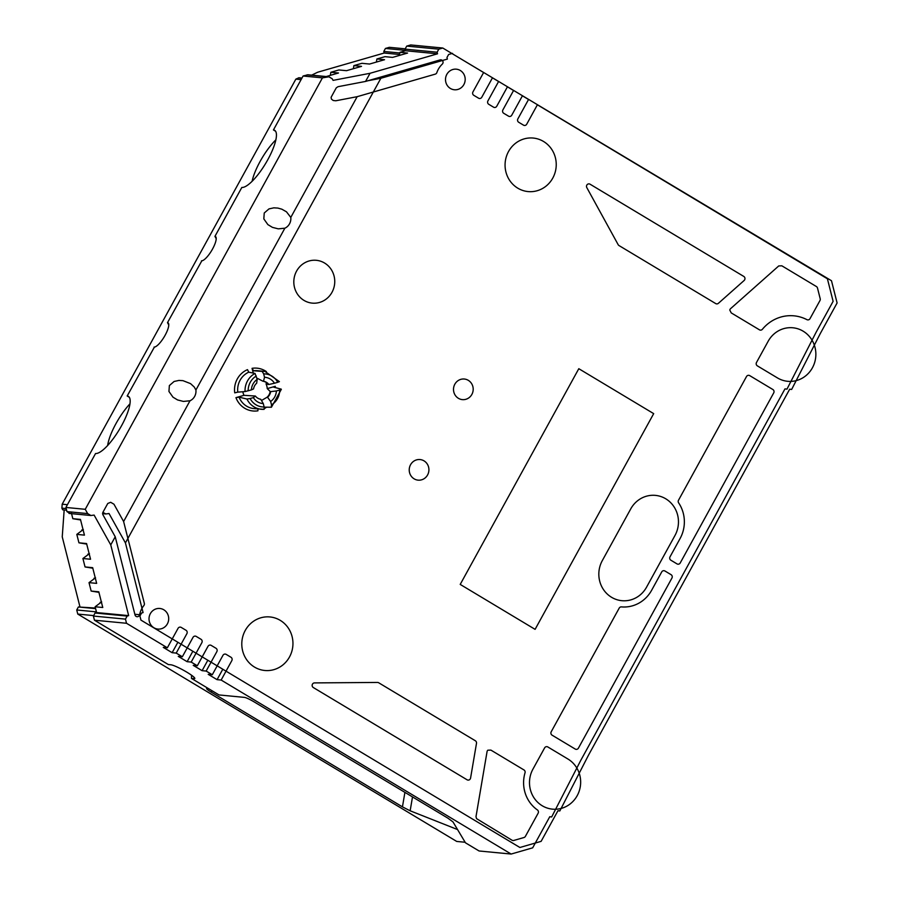 <?xml version="1.0" encoding="UTF-8"?>
<svg xmlns="http://www.w3.org/2000/svg" width="899" height="899" viewBox="0 0 899 899"><rect width="100%" height="100%" fill="white"/><g stroke="black" fill="none" stroke-linecap="round" stroke-linejoin="round"><path stroke-width="1.35" d="M492.461 77.831L498.585 81.506L487.91 100.924A2.483 2.36 -84.5 0 0 488.775 104.306L493.54 107.172A2.483 2.36 -84.5 0 0 496.765 106.239L507.441 86.821L513.565 90.496L502.889 109.914A2.483 2.36 -84.5 0 0 503.743 113.296L508.519 116.151A2.483 2.36 -84.5 0 0 511.745 115.218L522.42 95.811L528.545 99.486L517.869 118.893A2.483 2.36 -84.5 0 0 518.723 122.275L523.488 125.141A2.483 2.36 -84.5 0 0 526.724 124.208L537.388 104.79L827.406 278.791L833.115 301.345L816 332.461L786.973 389.132L784.984 388.874L580.799 760.307L551.66 816.966L549.772 816.719L532.669 847.836L511.149 854.05L221.143 680.049L217.075 679.655L208.22 674.351L212.288 674.744L206.163 671.059L202.095 670.676L193.24 665.361L197.319 665.754L191.184 662.08L187.116 661.686L178.272 656.382L182.34 656.764L176.215 653.09L172.136 652.696L163.292 647.392L167.36 647.786L126.512 623.277L125.467 619.119L127.141 616.073L128.658 615.624L110.757 544.906L94.103 515.082L90.9 515.52L87.641 513.587L85.248 509.306L322.438 77.865L328.899 76.797L332.169 78.73L333.079 80.371L370.04 73.291L437.532 53.805L437.128 52.209L438.802 49.164L442.769 48.018L483.617 72.527L472.941 91.934A2.483 2.36 -84.5 0 0 473.795 95.316L478.56 98.182A2.483 2.36 -84.5 0 0 481.785 97.249L492.461 77.831M399.414 55.423L399.931 52.333L405.46 50.737L405.056 49.142L406.73 46.096L410.697 44.95L442.769 48.018M275.566 131.22L273.442 129.939A33.094 9.316 121 0 1 274.656 130.333A33.094 9.316 121 0 1 266.733 161.595A33.094 9.316 121 0 1 241.82 187.464L214.94 236.37L216.21 238.673M154.392 347.104L127.175 395.998L129.299 397.268M511.149 854.05L479.088 850.982L465.468 842.812L452.984 821.9L447.916 818.169L253.833 701.714A8.271 1.056 28.8 0 0 244.483 697.388L219.03 694.949L191.498 678.43L191.509 675.205M273.442 129.939L303.087 76.01L307.863 74.786M330.338 75.359L330.854 72.268L338.901 69.953L346.531 70.684L361.522 66.357L353.88 65.627L361.926 63.312L369.556 64.043L384.547 59.716L376.906 58.986L384.952 56.659L392.582 57.39L407.573 53.063L399.931 52.333M353.363 68.717L353.88 65.627M376.389 62.065L376.906 58.986M777.433 377.906A26.891 25.577 95.5 0 0 787.726 381.311A26.891 25.577 95.5 0 0 815.741 356.982A26.891 25.577 95.5 0 0 792.851 327.775A26.891 25.577 95.5 0 0 768.162 341.272L756.497 362.477A2.483 2.36 95.5 0 0 757.351 365.859L777.433 377.906M517.802 188.183A26.891 25.577 -84.5 0 1 506.306 156.774A26.891 25.577 -84.5 0 1 533.208 138.053A26.891 25.577 -84.5 0 1 556.11 167.248A26.891 25.577 -84.5 0 1 528.084 191.577A26.891 25.577 -84.5 0 1 517.802 188.183M458.411 398.313A10.338 9.833 -84.5 0 1 464.345 379.03A10.338 9.833 -84.5 0 1 473.144 390.256A10.338 9.833 -84.5 0 1 458.411 398.313M414.136 478.841A10.338 9.833 -84.5 0 1 420.069 459.558A10.338 9.833 -84.5 0 1 428.868 470.795A10.338 9.833 -84.5 0 1 414.136 478.841M467.075 779.793A2.483 2.36 95.5 0 0 470.582 778.051L476.492 743.338A2.483 2.36 95.5 0 0 475.346 740.765L378.681 682.768A2.483 2.36 95.5 0 0 377.501 682.442L314.515 682.903A2.483 2.36 95.5 0 0 313.324 687.544L467.075 779.793M575.214 749.047A2.483 2.36 95.5 0 0 578.439 748.114L671.935 578.057A2.483 2.36 95.5 0 0 671.081 574.675L664.945 571A2.483 2.36 95.5 0 0 661.72 571.933L651.64 590.261A33.094 31.476 95.5 0 1 621.445 606.892A2.483 2.36 95.5 0 0 619.186 608.14L551.211 731.775A2.483 2.36 95.5 0 0 552.065 735.157L575.214 749.047M538.119 813.235A2.483 2.36 95.5 0 0 537.4 809.943A33.094 31.476 95.5 0 1 525.027 772.803A2.483 2.36 95.5 0 0 523.96 769.937L490.899 750.103L487.82 750.204A2.483 2.36 -84.5 0 0 487.056 751.643L475.998 816.629L476.526 818.629L512.003 840.217A2.483 2.36 95.5 0 0 513.801 840.453L523.971 837.52A2.483 2.36 95.5 0 0 525.409 836.351L538.119 813.235M532.95 769.117L544.614 747.901A2.483 2.36 -84.5 0 1 547.839 746.968L567.921 759.014A26.891 25.577 -84.5 0 1 579.417 790.423A26.891 25.577 -84.5 0 1 552.514 809.156A26.891 25.577 -84.5 0 1 532.95 769.117M254.518 667.092A26.891 25.577 -84.5 0 1 243.033 635.683A26.891 25.577 -84.5 0 1 269.936 616.95A26.891 25.577 -84.5 0 1 292.827 646.156A26.891 25.577 -84.5 0 1 264.812 670.485A26.891 25.577 -84.5 0 1 254.518 667.092M304.008 300.412A21.509 20.463 -84.5 0 1 304.098 263.171A21.509 20.463 -84.5 0 1 334.754 281.567A21.509 20.463 -84.5 0 1 304.008 300.412M279.331 381.682L277.69 382.311A16.542 15.732 95.5 0 0 263.665 373.894L262.148 371.377L253.563 370.793L252.057 368.332L253.26 373.063M279.645 390.02L276.398 390.953A13.159 12.507 -84.5 0 1 270.633 401.448L271.498 404.842A16.542 15.732 95.5 0 0 279.645 390.02L281.218 389.143L273.723 387.166L275.251 386.3L267.239 388.604A12.889 12.26 95.5 0 0 266.025 383.828L268.408 384.514A9.102 8.653 95.5 0 0 262.89 381.198L256.811 378.029M242.876 391.739A12.889 12.26 95.5 0 0 243.966 395.324L235.943 397.639L239.055 397.167L246.944 399.032L250.113 398.549A16.542 15.732 95.5 0 0 264.137 406.966L264.126 409.337A19.025 18.092 -84.5 0 1 261.328 409.292A19.025 18.092 -84.5 0 1 246.944 399.032M370.04 73.291L365.567 81.427L440.117 59.907A2.483 2.36 95.5 0 1 442.286 64.132A20.688 19.666 -84.5 0 0 436.858 72.583A2.483 2.36 95.5 0 1 435.24 74.145L357.173 96.676L290.793 217.423A10.338 9.833 -84.5 0 1 284.871 228.2L195.915 390.009A10.338 9.833 -84.5 0 1 190.004 400.774L123.612 521.521L144.323 603.319A2.483 2.36 95.5 0 1 143.851 605.566A20.688 19.666 -84.5 0 0 139.603 614.725A2.483 2.36 95.5 0 1 135.007 614.894L115.229 536.77L110.757 544.906M167.36 647.786L178.036 628.367A2.483 2.36 -84.5 0 1 181.261 627.435L186.026 630.289A2.483 2.36 -84.5 0 1 186.88 633.671L176.215 653.09M182.34 656.764L193.015 637.357A2.483 2.36 -84.5 0 1 196.24 636.425L201.005 639.279A2.483 2.36 -84.5 0 1 201.859 642.661L191.184 662.08M197.319 665.754L207.984 646.336A2.483 2.36 -84.5 0 1 211.22 645.403L215.985 648.269A2.483 2.36 -84.5 0 1 216.839 651.651L206.163 671.059M212.288 674.744L222.963 655.326A2.483 2.36 -84.5 0 1 226.188 654.393L230.964 657.248A2.483 2.36 -84.5 0 1 231.818 660.63L221.143 680.049M675.003 535.433L646.538 587.204A26.891 25.577 -84.5 0 1 621.85 600.689A26.891 25.577 -84.5 0 1 602.285 560.65L630.75 508.879A26.891 25.577 -84.5 0 1 655.427 495.383A26.891 25.577 -84.5 0 1 675.003 535.433M759.441 329.821A2.483 2.36 95.5 0 0 762.408 329.27A38.882 36.983 -84.5 0 1 793.986 315.83A38.882 36.983 -84.5 0 1 806.909 319.651A2.483 2.36 95.5 0 0 810.01 318.651L819.955 300.581A2.483 2.36 95.5 0 0 820.191 298.693L817.494 288.028A2.483 2.36 95.5 0 0 816.393 286.534L781.849 265.812L778.748 265.935L730.584 308.66A2.483 2.36 95.5 0 0 729.786 310.076L731.247 312.908L759.441 329.821M677.003 563.887A2.483 2.36 95.5 0 0 680.228 562.954L773.724 392.897A2.483 2.36 95.5 0 0 772.87 389.514L749.721 375.625A2.483 2.36 95.5 0 0 746.496 376.557L678.52 500.204A2.483 2.36 95.5 0 0 678.633 502.867A33.094 31.476 95.5 0 1 680.105 538.49L670.025 556.829A2.483 2.36 95.5 0 0 670.879 560.212L677.003 563.887M535.096 629.356L653.685 413.63L578.799 368.702L460.209 584.417L535.096 629.356M715.694 303.57A2.483 2.36 95.5 0 0 718.402 303.311L744.125 280.488A2.483 2.36 95.5 0 0 743.799 276.442L590.047 184.194A2.483 2.36 95.5 0 0 586.811 187.61L618.164 244.674A2.483 2.36 95.5 0 0 619.029 245.573L715.694 303.57M153.92 627.76A10.338 9.833 -84.5 0 1 159.853 608.477A10.338 9.833 -84.5 0 1 168.652 619.714A10.338 9.833 -84.5 0 1 153.92 627.76M450.41 88.462A10.338 9.833 -84.5 0 1 456.332 69.178A10.338 9.833 -84.5 0 1 465.143 80.404A10.338 9.833 -84.5 0 1 450.41 88.462M290.793 217.423L286.478 211.816L281.814 209.175L277.836 208.074L273.824 207.838L268.981 208.894L264.239 213.007L263.823 218.884L267.868 224.604L272.442 227.368L278.274 228.852L284.871 228.2M195.915 390.009L194.251 387.031L190.543 383.626L182.969 380.659L178.946 380.423L174.103 381.468L169.36 385.581L168.945 391.47L172.99 397.178L177.564 399.943L183.396 401.426L190.004 400.774M123.612 521.521L113.959 504.215L110.689 502.294L107.768 503.474L102.733 512.621L102.812 514.543L115.229 536.77M365.567 81.427L338.024 86.697L336.271 87.844L331.102 97.306L331.416 99.081L333.181 100.474L335.743 100.789L357.173 96.676M255.035 373.433L257.159 379.412A13.159 12.507 -84.5 0 0 251.394 389.896L245.056 391.571A19.025 18.092 -84.5 0 1 255.035 373.433L248.753 372.175A19.025 18.092 95.5 0 0 237.786 392.133L245.056 391.571M257.159 379.412L256.687 383.221A9.102 8.653 95.5 0 0 253.563 388.907L251.394 389.896M277.69 382.311L274.453 383.244A13.159 12.507 -84.5 0 0 264.52 377.288L263.665 373.894M268.408 384.514L268.868 384.491A9.102 8.653 95.5 0 0 263.486 381.266L262.89 381.198M263.486 381.266L264.52 377.288M268.868 384.491L274.453 383.244M264.137 406.966L263.283 403.572A13.159 12.507 -84.5 0 1 253.349 397.605L250.113 398.549M243.966 395.324L255.372 396.032A9.102 8.653 95.5 0 0 260.744 399.257L263.283 403.572M253.349 397.605L255.372 396.032M191.498 678.43L194.038 678.678A14.069 1.798 28.8 0 0 194.825 678.374A14.069 1.798 28.8 0 0 184.643 670.89A14.069 1.798 28.8 0 0 170.9 664.788L168.349 664.552L94.451 620.209L93.395 616.051L95.069 613.006L96.598 612.567L95.125 606.769L101.654 601.892M98.924 592.34L91.159 591.07L89.023 582.642L95.541 577.776M92.822 568.213L85.045 566.943L82.91 558.515L89.439 553.649M86.709 544.086L78.943 542.816L76.808 534.399L83.326 529.522M80.607 519.959L72.83 518.689L71.369 512.902M69.841 513.34L66.953 511.61L65.908 507.452L95.552 453.523A33.094 9.316 121 0 0 120.466 427.654A33.094 9.316 121 0 0 128.388 396.38A33.094 9.316 121 0 0 127.175 395.998M201.826 260.811L167.495 322.651L168.765 324.966M94.451 620.209L126.512 623.277M95.125 606.769L102.767 607.499L98.789 591.8L91.159 591.07M100.126 602.341L101.486 602.465M89.023 582.642L96.654 583.372L92.676 567.674L85.045 566.943M94.024 578.214L95.384 578.338M82.91 558.515L90.552 559.245L86.574 543.547L78.943 542.816M87.911 554.087L89.271 554.211M76.808 534.399L84.439 535.13L80.46 519.42L72.83 518.689M81.809 529.961L83.169 530.084M330.854 72.268L338.496 72.999L326.236 76.539M96.598 612.567L128.658 615.624M65.908 507.452L85.248 509.306M214.94 236.37A14.069 3.956 121 0 1 215.917 237.044A14.069 3.956 121 0 1 211.613 250.63A14.069 3.956 121 0 1 201.657 260.822A14.069 3.956 121 0 1 201.5 260.811M167.495 322.651A14.069 3.956 121 0 1 168.484 323.337A14.069 3.956 121 0 1 164.169 336.911A14.069 3.956 121 0 1 154.223 347.104A14.069 3.956 121 0 1 154.055 347.104M303.087 76.01L322.438 77.865M405.46 50.737L437.532 53.805M264.182 407.157L271.386 407.247M261.474 400.505L266.969 397.302A9.102 8.653 95.5 0 0 270.172 391.47L267.239 388.604M266.969 397.302L267.542 397.291A9.102 8.653 95.5 0 0 270.666 391.616L270.172 391.47M270.633 401.448L267.542 397.291M270.666 391.616L276.398 390.953M237.786 392.133L234.74 392.852A21.509 20.463 -84.5 0 1 247.495 369.646L248.753 372.175M271.24 407.281L271.498 404.842M257.957 408.506L257.923 410.821A21.509 20.463 -84.5 0 1 235.943 397.639M172.136 652.696L177.878 642.268M187.116 661.686L192.847 651.258M202.095 670.676L207.826 660.248M217.075 679.655L222.806 669.227M778.748 265.935L730.584 308.66M487.056 751.643L476.009 816.607M311.65 75.145L317.695 72.223L384.188 53.03L383.783 51.457L385.435 48.445L389.346 47.321L405 48.816M451.523 53.266L831.485 280.735L837.104 302.952L820.259 333.608L791.659 389.436L789.693 389.188L588.519 755.126L559.819 810.954L557.964 810.718L541.108 841.363L519.903 847.487L140.952 620.119L139.918 616.029L141.57 613.028L143.076 612.59L125.433 542.917L109.026 513.52L105.868 513.958L102.868 512.385M367.882 80.753L380.873 78.269L125.433 542.917M380.873 78.269L447.376 59.076L446.972 57.502L448.623 54.491L452.534 53.367M404.91 792.367L402.449 806.864L211.231 692.129A8.147 1.045 -151.2 0 1 206.59 688.443A8.147 1.045 -151.2 0 1 207.028 688.342L208.197 688.454M465.131 842.251L456.726 841.442L77.775 614.073L76.73 609.983L78.382 606.982L95.451 608.039M77.775 614.073L93.327 615.568M79.887 606.544L62.245 536.872L64.166 509.969M62.716 509.823L61.896 508.16L62.188 504.193L67.425 504.687M252.113 181.306A32.6 9.181 121 0 1 260.103 161.46A32.6 9.181 121 0 1 275.847 139.873M107.666 445.477A32.6 9.181 121 0 1 129.962 403.82M62.188 504.193L295.861 79.123L301.109 79.629M295.861 79.123L298.962 77.764M384.188 53.03L399.561 54.502M457.546 829.552L410.146 810.797L412.506 796.919M402.449 806.864L410.146 810.797M252.057 368.332A21.509 20.463 -84.5 0 1 266.407 371.613M275.251 386.3A21.509 20.463 -84.5 0 1 275.386 387.593M266.553 407.202A21.509 20.463 -84.5 0 1 264.396 408.584M256.305 376.018A16.542 15.732 95.5 0 0 248.158 390.84M262.148 371.377A19.025 18.092 -84.5 0 1 264.947 371.411L257.563 370.703A19.025 18.092 95.5 0 0 253.563 370.793M239.055 397.167A19.025 18.092 95.5 0 0 253.945 408.596L264.137 409.337M93.395 616.051L125.467 619.119M95.069 613.006L127.141 616.073M66.953 511.61L87.641 513.587M307.053 74.864L327.742 76.842M405.056 49.142L437.128 52.209M406.73 46.096L438.802 49.164M134.85 614.264L139.603 614.725M194.049 677.25L194.038 678.678M76.73 609.983L96.418 611.871M78.382 606.982L95.597 608.623M61.896 508.16L66.189 508.564M298.457 77.876L301.884 78.202M383.783 51.457L399.819 52.985M385.435 48.445L405.359 50.355M211.231 692.129L211.995 690.735M68.998 513.419L90.866 515.509M307.896 74.786L328.933 76.797M281.342 389.312L271.431 407.225M279.398 381.626L264.947 371.411M62.75 509.834L66.593 510.205M102.531 513.632L105.835 513.958M298.929 77.764L301.974 78.056M789.929 389.278L791.659 389.436"/></g></svg>
